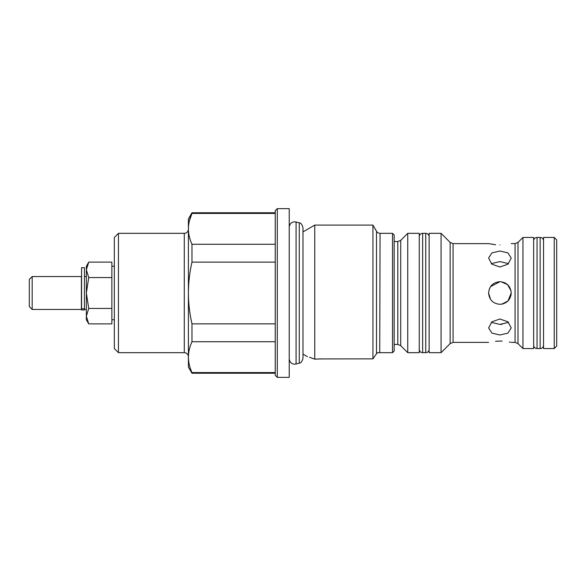 <?xml version="1.0" encoding="UTF-8"?>
<svg xmlns="http://www.w3.org/2000/svg" width="586" height="586" viewBox="0 0 586 586"><rect width="100%" height="100%" fill="white"/><g stroke="black" fill="none" stroke-linecap="round" stroke-linejoin="round"><path stroke-width="0.88" d="M84.443 293L84.443 267.692L81.564 267.692L81.564 309.972L84.443 309.972L84.443 293M419.261 349.271A3.391 3.391 0 0 0 422.653 352.669L425.744 352.669A3.391 3.391 0 0 0 429.135 349.271M419.261 236.729A3.391 3.391 0 0 1 422.653 233.331L425.744 233.331A3.391 3.391 0 0 1 429.135 236.729M533.656 345.154A3.391 3.391 0 0 0 537.054 348.553L540.138 348.553A3.391 3.391 0 0 0 543.53 345.154M533.656 240.846A3.391 3.391 0 0 1 537.054 237.447L540.138 237.447A3.391 3.391 0 0 1 543.53 240.846M554.231 293L554.231 237.447L543.53 237.447L543.53 348.553L554.231 348.553L554.231 293M554.231 348.553L556.7 346.084L556.7 239.916L554.231 237.447M441.068 352.669L429.135 352.669L429.135 233.331L441.068 233.331L441.068 352.669L450.151 343.586L450.151 242.414L441.068 233.331M499.917 244.933C514.515 243.505 514.515 243.505 499.917 244.933C514.515 243.505 514.515 243.505 499.917 244.933C485.311 243.505 485.311 243.505 499.917 244.933M488.599 342.378L453.059 342.378L453.059 243.622L488.599 243.622L495.602 244.743M488.599 258.023L491.91 252.888L499.917 251.013L507.916 252.888L511.226 258.082L507.908 264.205L499.917 267.011L491.91 264.205L488.599 258.082M506.201 283.595L504.253 282.547M488.599 293C489.266 286.122 493.038 282.349 499.917 281.683C506.78 282.342 510.553 286.115 511.226 293C510.56 299.878 506.787 303.651 499.917 304.317C493.038 303.643 489.266 299.871 488.599 293L490.511 299.3M508.545 263.641L499.917 261.598L491.28 263.641M499.917 281.683L490.526 286.686M490.489 286.73L489.457 288.678M491.28 322.359L499.917 324.402L508.545 322.359M499.917 334.987L491.91 333.112L488.599 327.918L491.91 321.802L499.917 318.989L507.916 321.802L511.226 327.918L507.908 333.119L499.917 334.987M502.114 341.118L499.917 341.067C514.515 342.495 514.515 342.495 499.917 341.067C485.311 342.495 485.311 342.495 499.917 341.067L495.536 341.264M502.041 304.112L507.974 300.94M508.04 300.874L511.226 293L510.97 295.395M522.954 237.447L533.656 237.447L533.656 348.553L522.954 348.553L522.954 237.447L517.987 242.414L517.987 343.586L515.079 342.378L515.079 243.622L511.226 243.622M32.179 276.541L32.179 309.459L81.395 309.459L81.395 276.541L32.179 276.541L29.3 279.419L29.3 306.581L32.179 309.459M407.739 233.331L419.261 233.331L419.261 352.669L407.739 352.669L407.739 233.331L400.714 240.355L400.714 345.645L397.799 344.436L397.799 241.564L394.158 241.564M275.237 210.696L277.288 208.645L277.288 377.355L275.237 375.304L275.237 210.696M188.406 356.786A4.117 4.117 0 0 0 184.29 352.669L118.453 352.669L118.453 233.331L184.29 233.331A4.117 4.117 0 0 0 188.406 229.214M392.51 352.669L392.51 233.331L394.158 234.979L394.158 351.021L392.51 352.669L377.531 352.669L376.512 353.68L376.512 231.272A4.117 4.117 0 0 0 380.072 233.331L379.735 352.669M392.51 233.331L380.072 233.331M277.288 208.645L289.228 208.645L289.228 377.355L277.288 377.355M118.453 352.669L114.336 348.553L114.336 237.447L118.453 233.331M376.512 231.272L372.945 225.105L314.755 225.105L314.755 359.159L309.525 357.306M318.191 358.94L372.945 358.866L372.945 225.105M372.945 358.866L376.512 353.68L372.945 358.866M321.736 358.866L314.755 359.159L310.177 357.519M302.984 231.902L314.755 225.105M302.984 354.098L307.438 356.676M275.237 212.755L191.974 212.755L191.974 213.421C189.644 218.527 188.458 223.669 188.406 228.855L188.406 218.93L191.974 212.755M275.237 213.421L191.974 213.421L189.359 220.988M275.237 373.245L191.974 373.245L188.406 367.07L188.406 357.145C188.458 362.331 189.644 367.473 191.974 372.579L275.237 372.579M191.974 373.245L191.974 372.579M275.237 262.14L191.974 262.14C189.652 272.256 188.465 282.54 188.406 293L188.406 228.855C188.458 234.041 189.644 239.183 191.974 244.281L275.237 244.281M191.974 262.14L191.974 244.281M275.237 341.719L191.974 341.719C189.644 346.817 188.458 351.966 188.406 357.145L188.406 293C188.458 303.372 189.644 313.656 191.974 323.86L275.237 323.86M191.974 341.719L191.974 323.86M111.867 262.118L88.742 262.118L86.354 269.838L88.742 277.559L111.867 277.559L111.867 262.118M111.867 277.559L111.867 308.441L88.742 308.441L86.354 293L88.742 277.559M88.742 308.441L86.354 316.162L88.742 323.882L111.867 323.882L111.867 308.441M88.742 323.882L86.354 319.751L86.354 266.249L88.742 262.118M502.092 324.307L499.917 324.402M510.999 290.722L507.542 284.642L501.169 281.756M502.305 304.061L504.077 303.519M510.333 342.18L509.344 341.982M299.263 361.503L299.263 222.856C300.779 222.746 302.024 224.357 302.984 227.698L302.984 358.302C302.024 361.643 300.779 363.254 299.263 363.144L299.263 361.503M289.228 358.735C289.609 362.104 291.425 363.921 294.677 364.184L296.084 363.994L296.084 222.006L299.263 222.856M84.443 308.749L81.564 308.749M422.653 233.331L422.653 352.669M425.744 233.331L425.744 352.669M537.054 237.447L537.054 348.553M540.138 237.447L540.138 348.553M184.29 352.669L184.29 233.331M296.084 222.006L294.677 221.816C291.425 222.079 289.609 223.896 289.228 227.265M299.263 363.144L296.084 363.994M453.059 342.378L450.151 343.586M84.443 276.541L86.354 276.541M114.336 266.249L111.867 266.249M397.799 344.436L394.158 344.436M400.714 345.645L407.739 352.669M400.714 240.355L397.799 241.564M114.336 319.751L111.867 319.751M84.443 309.459L86.354 309.459M517.987 343.586L522.954 348.553M517.987 242.414L515.079 243.622M515.079 342.378L511.226 342.378M453.059 243.622L450.151 242.414"/></g></svg>
